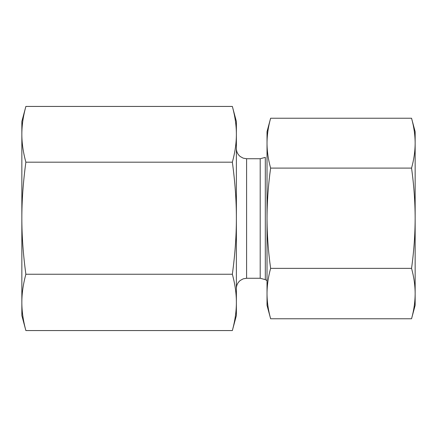 <?xml version="1.0" encoding="UTF-8"?>
<svg xmlns="http://www.w3.org/2000/svg" width="437" height="437" viewBox="0 0 437 437"><rect width="100%" height="100%" fill="white"/><g stroke="black" fill="none" stroke-linecap="round" stroke-linejoin="round"><path stroke-width="0.66" d="M25.87 106.437L21.85 121.453L21.85 134.306C21.834 143.008 23.177 152.294 25.87 162.176C23.177 182.043 21.834 200.72 21.85 218.205L21.85 134.306C21.834 125.61 23.177 116.318 25.87 106.437L232.353 106.437C235.051 116.318 236.395 125.61 236.379 134.306L236.379 302.399C236.395 293.609 235.051 284.219 232.353 274.234C235.051 254.372 236.395 235.696 236.379 218.205C236.395 200.72 235.051 182.043 232.353 162.176C235.051 152.294 236.395 143.008 236.379 134.306L236.379 121.453L232.353 106.437M21.85 218.205C21.834 235.696 23.177 254.372 25.87 274.234C23.177 284.219 21.834 293.609 21.85 302.399L21.85 218.205M21.85 302.399C21.834 311.188 23.177 320.578 25.87 330.563L21.85 315.547L21.85 302.399M25.87 330.563L232.353 330.563C235.051 320.578 236.395 311.188 236.379 302.399L236.379 315.547L232.353 330.563M25.87 274.234L232.353 274.234M25.87 162.176L232.353 162.176M415.15 131.668L415.15 305.332L411.55 318.764C413.915 310.183 415.112 301.781 415.15 293.566C415.112 285.356 413.915 276.954 411.55 268.367C413.915 251.291 415.112 234.576 415.15 218.238C415.112 201.894 413.915 185.184 411.55 168.103C413.915 159.609 415.112 151.3 415.15 143.172C415.112 135.044 413.915 126.73 411.55 118.236L415.15 131.668M270.623 168.103C268.258 185.184 267.062 201.894 267.023 218.238L267.023 143.172C267.062 151.3 268.258 159.609 270.623 168.103L411.55 168.103M270.623 268.367C268.258 276.954 267.062 285.356 267.023 293.566L267.023 218.238C267.062 234.576 268.258 251.291 270.623 268.367L411.55 268.367M270.623 318.764L267.023 305.332L267.023 293.566C267.062 301.781 268.258 310.183 270.623 318.764L411.55 318.764M267.023 143.172L267.023 131.668L270.623 118.236C268.258 126.73 267.062 135.044 267.023 143.172M270.623 118.236L411.55 118.236M265.308 218.5L265.308 157.369L260.201 158.74L260.201 278.26L265.308 279.631L265.308 218.5M260.201 278.26L246.594 278.26L246.594 158.74L260.201 158.74M265.308 279.631L267.023 280.62M246.594 158.74L243.207 158.161L240.268 156.544C237.744 154.469 236.45 151.792 236.379 148.525M246.594 278.26L243.207 278.839L240.268 280.456C237.744 282.531 236.45 285.208 236.379 288.475"/></g></svg>
